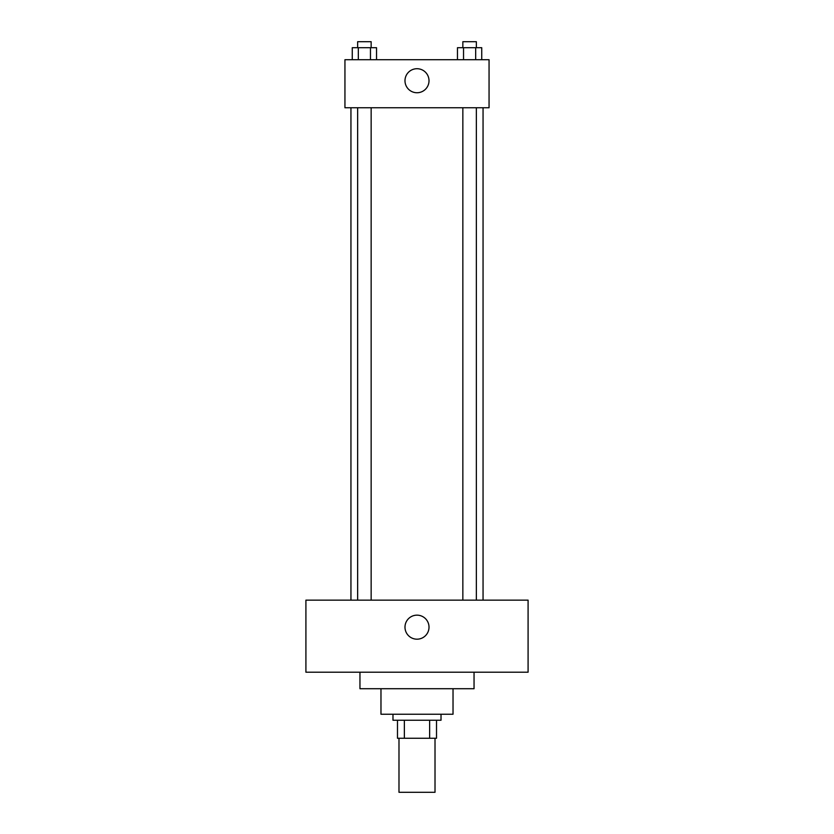 <?xml version="1.0" encoding="UTF-8"?>
<svg xmlns="http://www.w3.org/2000/svg" width="834" height="834" viewBox="0 0 834 834"><rect width="100%" height="100%" fill="white"/><g stroke="black" fill="none" stroke-linecap="round" stroke-linejoin="round"><path stroke-width="1.25" d="M398.986 738.257L398.986 792.3L435.014 792.3L435.014 738.257M429.635 720.242L429.635 738.257L397.484 738.257L397.484 720.242M429.635 738.257L436.516 738.257L436.516 720.242L436.516 738.257M441.019 714.238L441.019 720.242L392.981 720.242L392.981 714.238M404.365 720.242L404.365 738.257M453.029 688.717L453.029 714.238L380.971 714.238L380.971 688.717M474.046 672.204L474.046 688.717L359.954 688.717L359.954 672.204M528.089 672.204L305.911 672.204L305.911 600.146L528.089 600.146L528.089 672.204M417 615.158A12.01 12.01 0 0 1 427.404 633.173A12.01 12.01 0 0 1 406.596 633.173A12.01 12.01 0 0 1 417 615.158M483.053 107.753L483.053 600.146M462.849 600.146L462.849 107.753M371.151 107.753L371.151 600.146M489.058 107.753L344.942 107.753L344.942 59.714L489.058 59.714L489.058 107.753M429.01 80.731A12.01 12.01 0 0 1 410.995 91.135A12.01 12.01 0 0 1 410.995 70.327A12.01 12.01 0 0 1 429.01 80.731M481.739 59.714L481.739 47.705L457.47 47.705L457.47 59.714M475.672 47.705L475.672 59.714M463.537 47.705L463.537 59.714M462.849 47.705L462.849 41.7L476.35 41.7L476.35 47.705M376.53 59.714L376.53 47.705L352.261 47.705L352.261 59.714M370.463 47.705L370.463 59.714M358.328 47.705L358.328 59.714M357.65 47.705L357.65 41.7L371.151 41.7L371.151 47.705M350.947 107.753L350.947 600.146M476.35 600.146L476.35 107.753M357.65 107.753L357.65 600.146"/></g></svg>
